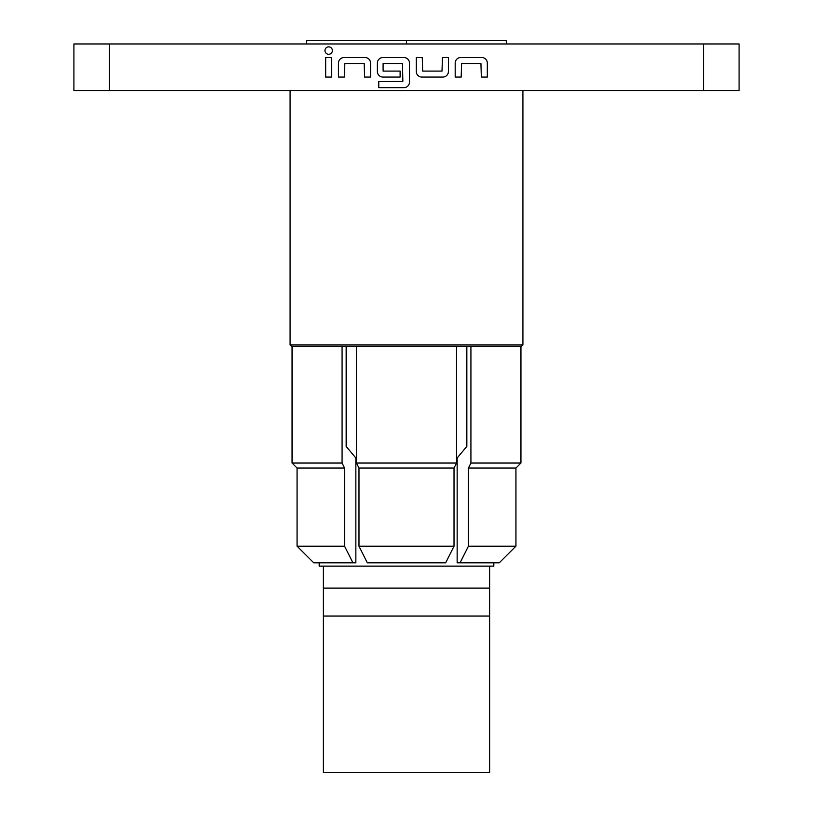 <?xml version="1.0" encoding="UTF-8"?>
<svg xmlns="http://www.w3.org/2000/svg" width="813" height="813" viewBox="0 0 813 813"><rect width="100%" height="100%" fill="white"/><g stroke="black" fill="none" stroke-linecap="round" stroke-linejoin="round"><path stroke-width="1.22" d="M324.966 50.579A3.709 3.709 0 0 0 328.676 54.288A3.709 3.709 0 0 0 332.385 50.579A3.709 3.709 0 0 0 328.676 46.859A3.709 3.709 0 0 0 324.966 50.579M703.509 90.538L703.509 43.973L739.088 43.973L739.088 90.538L109.491 90.538L109.491 43.973L73.912 43.973L73.912 90.538L109.491 90.538M522.911 344.966L521.245 346.633L291.755 346.633L290.089 344.966L522.911 344.966L522.911 90.538M470.92 346.633L470.92 463.044L468.42 468.034L468.42 546.184L460.077 562.82L457.15 562.82L457.15 458.004L466.835 446.408L466.835 346.633M489.65 566.143L323.35 566.143L323.35 588.104L489.65 588.104L489.65 566.143L493.806 566.143L493.806 562.82M356.48 346.633L356.48 463.044L456.52 463.044L456.52 346.633M454.02 468.034L358.98 468.034L358.98 546.184L454.02 546.184L454.02 468.034L456.52 463.044M356.48 463.044L358.98 468.034M358.98 546.184L367.324 562.82L445.676 562.82L454.02 546.184M323.35 588.104L323.35 772.35L489.65 772.35L489.65 588.104M323.35 616.03L489.65 616.03M461.174 77.072L461.581 63.505L480.93 63.505L481.337 77.072L487.322 77.072L487.322 63.109A5.589 5.589 0 0 0 481.733 57.52L460.778 57.52A5.589 5.589 0 0 0 455.189 63.109L455.189 77.072L461.174 77.072M421.866 77.072L442.821 77.072A5.589 5.589 0 0 0 448.41 71.483L448.41 57.52L442.424 57.52L442.018 71.087L422.669 71.087L422.262 57.52L416.276 57.52L416.276 71.483A5.589 5.589 0 0 0 421.866 77.072M378.767 87.652L403.909 87.652A5.589 5.589 0 0 0 409.498 82.062L409.498 63.109A5.589 5.589 0 0 0 403.909 57.52L382.953 57.52A5.589 5.589 0 0 0 377.364 63.109L377.364 71.483A5.589 5.589 0 0 0 382.953 77.072L400.118 77.072L400.118 71.087L383.096 71.087L383.096 63.505L402.455 63.505L402.852 81.27L378.767 81.666L378.767 87.652M344.438 77.072L344.834 63.505L364.194 63.505L364.59 77.072L370.576 77.072L370.576 63.109A5.589 5.589 0 0 0 364.996 57.52L344.041 57.52A5.589 5.589 0 0 0 338.452 63.109L338.452 77.072L344.438 77.072M331.663 77.072L331.663 57.52L325.678 57.52L325.678 77.072L331.663 77.072M703.509 43.973L109.491 43.973M292.06 346.633L292.06 463.044L342.08 463.044L342.08 346.633M470.92 463.044L520.94 463.044L520.94 346.633M313.747 562.82L352.923 562.82L344.58 546.184L297.06 546.184L313.747 562.82L297.06 546.184L297.06 468.034L292.06 463.044L297.06 468.034L344.58 468.034L342.08 463.044M346.165 346.633L346.165 446.408L355.85 458.004L355.85 562.82L352.923 562.82M344.58 546.184L344.58 468.034M520.94 463.044L515.94 468.034L520.94 463.044M468.42 546.184L515.94 546.184L499.253 562.82L515.94 546.184L515.94 468.034L468.42 468.034M319.194 562.82L319.194 566.143L323.35 566.143M460.077 562.82L499.253 562.82M506.275 43.973L506.275 40.65L406.5 40.65L406.5 43.973M306.725 43.973L306.725 40.65L406.5 40.65M290.089 344.966L290.089 90.538"/></g></svg>
